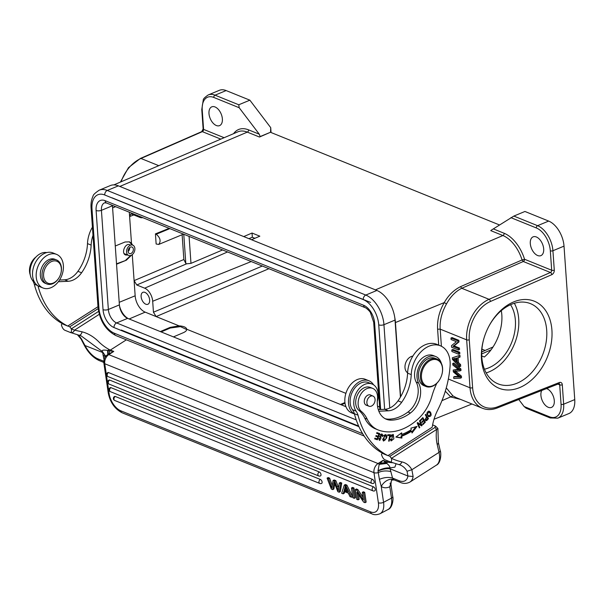 <?xml version="1.0" encoding="UTF-8"?>
<svg xmlns="http://www.w3.org/2000/svg" width="605" height="605" viewBox="0 0 605 605"><rect width="100%" height="100%" fill="white"/><g stroke="black" fill="none" stroke-linecap="round" stroke-linejoin="round"><path stroke-width="0.91" d="M130.937 253.503A3.509 2.473 -68 0 1 129.394 253.555A3.509 2.473 -68 0 1 128.419 249.373A3.509 2.473 -68 0 1 132.026 247.044A3.509 2.473 -68 0 1 133.289 250.213A3.509 2.473 -68 0 1 130.937 253.503M128.086 251.529A3.509 2.473 112 0 0 129.682 247.589M131.066 255.355A5.543 3.902 -68 0 1 128.631 255.439A5.543 3.902 -68 0 1 127.095 248.837A5.543 3.902 -68 0 1 132.79 245.154A5.543 3.902 -68 0 1 134.786 250.16A5.543 3.902 -68 0 1 131.066 255.355M400.427 397.107L395.035 320.083A25.145 14.671 -112.5 0 0 376.885 290.453L118.368 185.848A25.145 14.671 -112.5 0 0 110.329 185.569L99.243 190.174A25.145 14.671 67.5 0 1 107.274 190.454L365.791 295.059L376.885 290.453M345.939 406.689L127.632 318.359A11.419 6.663 67.5 0 1 119.389 304.897L112.454 205.745A11.419 6.663 67.5 0 1 112.432 205.382M370.585 302.44L112.069 197.835M121.318 330.043L358.674 426.086M43 287.98L39.348 286.498A18.12 12.758 -68 0 1 32.587 272.046A18.12 12.758 -68 0 1 42.078 254.788A18.12 12.758 -68 0 1 52.938 252.913L56.59 254.387A18.12 12.758 112 0 0 45.73 256.263A18.12 12.758 112 0 0 36.239 273.528A18.12 12.758 112 0 0 43 287.98A18.12 12.758 112 0 0 53.853 286.097A18.12 12.758 112 0 0 63.351 268.839A18.12 12.758 112 0 0 56.59 254.387M30.25 274.897A12.939 9.113 -68 0 1 35.945 257.034M46.887 283.964L45.178 283.276A12.939 9.113 -68 0 1 40.384 272.658A12.939 9.113 -68 0 1 54.889 259.288L56.59 259.976A12.939 9.113 112 0 0 42.085 273.347A12.939 9.113 112 0 0 46.887 283.964A12.939 9.113 112 0 0 59.471 276.939L59.54 276.81A11.835 8.326 112 0 0 60.712 273.914A11.835 8.326 112 0 0 61.294 271.01A11.835 8.326 112 0 0 53.656 260.929A11.835 8.326 112 0 0 43.643 273.52A11.835 8.326 112 0 0 49.05 283.541A11.835 8.326 112 0 0 59.54 276.81M60.712 273.914L60.75 273.778A12.939 9.113 112 0 0 61.392 270.594A12.939 9.113 112 0 0 56.59 259.976M373.482 404.427A5.453 3.842 112 0 0 373.028 396.094A5.453 3.842 112 0 0 368.49 397.863A5.453 3.842 112 0 0 368.937 406.205A5.453 3.842 112 0 0 373.482 404.427M58.367 281.703A5.543 3.902 112 0 0 58.844 281.711L68.259 281.272A20.336 14.316 112 0 0 75.353 278.852A20.336 14.316 112 0 0 81.569 272.795A37.828 26.628 112 0 0 91.143 245.093A25.879 18.218 -68 0 1 92.988 235.368M92.421 227.17A25.879 18.218 112 0 0 87.491 243.611A37.828 26.628 -68 0 1 77.916 271.312A20.336 14.316 -68 0 1 71.7 277.377A20.336 14.316 -68 0 1 64.614 279.797L59.532 280.032M46.759 252.588A16.267 11.45 112 0 0 39.106 254.395A16.267 11.45 112 0 0 32.345 280.145A18.49 13.015 -68 0 1 34.281 284.206A96.135 67.677 112 0 0 64.191 324.643L67.843 326.125A96.135 67.677 -68 0 1 37.964 285.794M37.555 285.53L34.281 284.206M419.477 420.906L421.156 424.816L417.654 422.54L417.185 422.963L419.318 427.932L419.757 427.538L418.085 423.636L421.579 425.905L422.048 425.489L419.915 420.513L419.477 420.906L421.322 425.194L420.967 425.512M417.541 422.645L421.156 424.816M419.757 427.538L419.023 427.243L417.352 423.341L418.085 423.636M422.048 425.489L421.322 425.194M379.539 436.144L381.105 438.209M380.893 434.45L380.311 434.398M381.604 433.914L382.11 435.26M378.806 439.192L379.842 439.714L379.441 438.345L378.927 438.3L379.577 440.44L380.969 437.007L379.637 436.243M380.409 439.79L379.237 440.236M380.363 436.545L380.916 434.715L381.626 434.745M380.19 434.435L382.201 436.394L382.7 436.432L382.836 435.245L381.997 434.012L379.849 437.203L380.59 437.793L379.842 439.714M381.967 436.137L382.7 436.432M382.103 434.95L382.836 435.245M380.235 436.704L380.969 436.999M384.243 435.827L385.657 435.305L386.179 437.854L385.287 439.888L383.91 440.357L384.243 435.827L383.714 435.615M382.693 439.585L383.91 440.357M385.657 435.305L384.273 434.987M385.536 434.519L386.126 435.759M384.561 440.364L383.275 440.848M386.882 436.296L385.922 434.602L382.67 439.389L383.608 441.053L386.731 437.922L386.882 436.296L386.149 436.001M427.372 413.797L429.217 411.975L430.73 414.259L428.877 416.036L426.835 413.586M426.918 414.478L428.877 416.036M429.217 411.975L427.78 411.619M429.429 411.324L429.474 411.339C426.464 411.884 426.177 413.661 428.62 416.679C431.161 416.565 431.766 415.038 430.427 412.088L428.748 411.045L430.427 413.215M429.588 416.089L428.287 416.497M377.86 436.984L377.149 438.897L374.926 438.133L374.654 438.867L377.369 439.805L379.698 433.566L376.892 432.605L376.62 433.346L378.927 434.133L378.133 436.258L376.053 435.547L375.781 436.273L377.86 436.984L375.796 436.235M376.9 438.814L376.643 439.502L374.669 438.829M378.957 433.316L378.685 434.035M377.891 436.167L377.618 436.886M378.927 434.133L376.635 433.301M377.369 439.805L376.643 439.502M392.872 434.382L393.394 435.6M392.055 440.243L390.845 440.72M390.361 439.548L391.465 440.228L390.906 439.086L390.338 439.351L391.17 440.932L393.863 438.806L393.28 434.466L390.565 436.749L391.102 436.893L390.369 436.598M391.102 436.893L391.677 435.623L392.947 435.169L391.594 434.859M391.677 435.623L390.943 435.328M392.947 435.169L391.465 440.228M400.971 433.331L401.009 434.171L401.743 434.466L401.667 432.817L395.882 437.067L401.894 438.088L401.811 436.167A64.153 45.163 112 0 0 411.619 431.229L410.893 430.934A64.153 45.163 -68 0 1 401.085 435.872L401.16 437.793L396.071 436.923M415.817 426.767L411.801 432.03M401.16 437.793L401.894 438.088M401.085 435.872L401.811 436.167M401.743 434.466A62.3 43.862 -68 0 0 411.271 429.671L410.924 428.158L417.042 426.419L412.02 432.991L411.619 431.229M422.471 417.942L424.529 421.972M422.698 418.554L423.538 420.135L421.7 422.01L421.988 422.555L423.833 420.679L424.589 422.101L422.63 424.105L422.918 424.649L425.323 422.199L422.842 417.563L420.362 420.089L420.649 420.634L422.698 418.554L422.101 418.32M425.323 422.199L424.597 421.904M423.833 420.679L423.243 420.437M389.56 434.738L389.439 435.403M389.665 435.487L388.667 441.151L389.212 441.136L390.346 434.723L387.76 434.776L387.631 435.532L389.665 435.487L387.684 435.222M389.212 441.136L388.705 440.932M426.495 419.961L424.914 419.356M426.517 419.953C425.118 419.832 425.186 418.879 426.722 417.087L427.72 418.63L426.502 419.991M426.722 417.087L426.147 416.86M426.245 420.044L425.489 420.49M425.36 414.705L427.629 418.478M428.469 418.645L425.67 414.357L425.247 414.833L426.389 416.58L425.852 420.732L426.759 420.536L428.469 418.645L427.743 418.35M426.759 420.536L426.033 420.241M378.843 411.241A5.543 3.902 112 0 0 378.942 411.234L388.357 410.795A20.336 14.316 112 0 0 395.451 408.375A20.336 14.316 112 0 0 401.667 402.31A37.828 26.628 112 0 0 411.241 374.608A25.879 18.218 -68 0 1 440.402 345.803L436.757 344.321A25.879 18.218 112 0 0 407.589 373.134A37.828 26.628 -68 0 1 398.014 400.835A20.336 14.316 -68 0 1 391.798 406.893A20.336 14.316 -68 0 1 384.712 409.313L378.269 409.615M440.402 345.803A25.879 18.218 -68 0 1 450.097 366.002A85.04 59.865 -68 0 1 437.717 410.024A40.671 28.632 112 0 0 432.227 427.183L387.934 455.641A96.135 67.677 -68 0 1 358.031 415.204A18.49 13.015 112 0 0 356.095 411.143A16.267 11.45 -68 0 1 362.856 385.393A16.267 11.45 -68 0 1 372.098 384.046A16.267 11.45 -68 0 1 377.301 401.478M372.098 384.046L368.445 382.572A16.267 11.45 112 0 0 359.204 383.918A16.267 11.45 112 0 0 352.443 409.668A18.49 13.015 -68 0 1 354.379 413.722A96.135 67.677 112 0 0 384.288 454.166L387.934 455.641M354.379 413.722L358.031 415.204M385.166 418.698A24.034 16.917 112 0 0 388.531 419.159A44.959 31.649 112 0 0 407.974 412.028A20.336 14.316 112 0 0 416.187 382.08A16.637 11.714 -68 0 1 418.199 362.713A16.637 11.714 -68 0 1 433.293 355.558L435.721 356.542A16.637 11.714 112 0 0 420.634 363.696A16.637 11.714 112 0 0 418.615 383.071A20.336 14.316 -68 0 1 410.409 413.018A44.959 31.649 -68 0 1 390.966 420.142A24.034 16.917 -68 0 1 386.353 419.257A24.034 16.917 -68 0 1 377.475 399.194A12.939 9.113 112 0 0 372.695 388.387A12.939 9.113 112 0 0 359.983 395.67A12.939 9.113 112 0 0 361.268 411.347L358.833 410.364A36.973 26.03 -68 0 1 364.77 418.168A36.973 26.03 112 0 0 375.629 428.93L378.065 429.913A36.973 26.03 112 0 0 378.624 430.125A57.165 40.24 -68 0 0 418.426 418.683A36.973 26.03 112 0 0 431.932 396.086A55.463 39.045 -68 0 1 436.84 383.26M441.332 363.265A16.637 11.714 112 0 0 435.721 356.542M364.77 418.168L367.205 419.152A36.973 26.03 112 0 0 378.065 429.913M367.205 419.152A36.973 26.03 112 0 0 361.268 411.347M358.833 410.364A12.939 9.113 -68 0 1 357.547 394.687A12.939 9.113 -68 0 1 370.26 387.404L372.695 388.387M367.046 405.433A5.543 3.902 -68 0 1 366.35 405.252A5.543 3.902 -68 0 1 364.293 400.699A5.543 3.902 -68 0 1 367.386 395.413A5.543 3.902 -68 0 1 370.51 394.974A5.543 3.902 -68 0 1 371.137 395.322M354.454 414.002L351.656 412.867A18.12 12.758 -68 0 1 344.895 398.415A18.12 12.758 -68 0 1 354.386 381.158A18.12 12.758 -68 0 1 365.246 379.282L368.899 380.757A18.12 12.758 112 0 0 358.039 382.632A18.12 12.758 112 0 0 348.609 399.239A18.12 12.758 112 0 0 354.432 413.941M373.565 384.825A18.12 12.758 112 0 0 368.899 380.757M103.788 362.418L99.356 360.625A3.698 2.601 -68 0 1 98.055 358.924A18.49 9.325 57.4 0 1 84.904 345.326L81.841 339.655A24.775 17.439 112 0 0 77.644 334.852M97.98 306.705L67.813 325.997L69.756 326.783L71.337 328.848C71.791 331.585 71.314 332.735 69.915 332.304L64.803 330.232C63.328 329.491 62.179 327.683 61.355 324.809L62.217 323.728L63.124 324.099M387.911 455.512L389.892 456.276L391.465 458.333L436.598 429.482L437.854 428.416L435.577 426.162M392.471 462.757L387.631 462.182A25.879 13.053 57.4 0 1 386.413 461.744L387.729 460.904M380.137 463.309L379.214 464.33A3.698 1.868 -122.6 0 0 378.034 463.543L383.01 460.367L386.413 461.744A3.698 2.601 -68 0 0 385.521 462.545L380.137 463.317L383.01 460.367L386.837 463.445C389.136 465.374 390.149 466.871 389.87 467.937L392.547 478.079L393.779 479.712A3.698 2.601 112 0 0 394.142 479.909L400.223 482.367A3.698 2.601 -68 0 1 398.922 480.657L392.547 478.079C388.682 476.929 384.296 477.345 379.403 479.319L378.254 472.588A3.698 1.679 171.7 0 1 373.973 472.671L104.756 363.734A7.396 5.203 -68 0 1 108.809 354.613L113.785 351.429L109.437 350.847M379.441 464.08L386.542 463.248A3.698 2.73 -72.3 0 1 387.631 462.182M396.025 463.869L394.906 467.128L389.87 467.937C386.557 467.589 382.617 468.512 378.042 470.72L378.065 471C382.7 469.034 386.731 468.315 390.157 468.837L407.883 476.014M389.854 456.306L391.435 458.371C391.889 461.108 391.412 462.258 390.013 461.827L384.901 459.755C383.426 459.014 382.277 457.206 381.452 454.332L382.315 453.251L383.222 453.621M389.892 456.276L435.025 427.425L435.29 425.988L432.613 424.899M435.025 427.433L436.598 429.482M391.435 458.371L391.465 458.333A97.239 68.456 112 0 0 401.826 461.88A3.698 2.609 102.4 0 1 398.597 464.504L400.276 465.026A24.775 17.439 -68 0 1 407.052 471.25L407.906 476.022A18.49 9.325 57.4 0 1 398.922 480.657M71.337 328.848L71.367 328.81A97.239 68.456 112 0 0 74.491 330.164A3.698 2.624 111.4 0 1 70.687 332.614A100.937 71.057 112 0 1 70.15 332.395L65.037 330.33A100.937 71.057 -68 0 1 64.803 330.232L65.037 330.33A100.937 71.057 -68 0 0 65.264 330.421M69.756 326.783L71.367 328.81L98.592 311.409M69.794 326.76L98.154 308.633M99.288 314.305L74.491 330.164L82.053 331.812C88.345 333.461 94.123 336.985 99.371 342.4C102.532 345.357 105.792 347.724 109.134 349.501A3.698 2.465 116 0 0 108.023 350.552L109.482 350.847L109.21 353.683L108.129 354.296L108.023 350.552L107.584 350.454C103.266 349.705 101.572 350.113 102.502 351.664L81.176 335.911L79.164 335.223M82.053 331.812A3.698 2.193 103.7 0 1 79.005 335.2A3.698 2.193 103.7 0 1 78.763 335.117M105.565 356.232L102.502 351.664L105.565 356.073M106.125 355.808L107.781 354.5L107.584 350.454M379.388 479.236L381.233 486.45L383.555 502.309A3.698 1.679 171.7 0 1 378.375 502.763L373.973 472.671A7.396 5.203 112 0 1 378.034 463.543L108.809 354.613A3.698 1.868 57.4 0 0 107.781 354.5L108.129 354.303M109.172 353.713L113.785 351.429L110.375 350.053A3.698 2.601 112 0 0 109.482 350.847M378.042 470.72L379.214 464.33L386.837 463.445M401.826 461.88A28.473 20.041 -68 0 1 411.876 469.737L413.109 476.498L407.906 476.022M378.375 502.763A14.792 8.077 62.3 0 1 370.547 511.86A3.698 2.601 -68 0 0 371.901 513.849C373.966 514.999 376.658 514.968 379.985 513.751A18.49 10.096 62.3 0 0 383.555 502.309L391.503 498.127L389.786 486.738L391.624 480.098L394.142 479.909M389.847 486.798L390.943 484.378L389.991 483.229M105.308 356.799L103.069 355.037L102.653 352.511L84.337 345.266M378.072 471.008L378.261 472.596C381.755 470.879 385.982 470.516 390.928 471.514M115.313 396.479A2.216 1.21 -117.7 0 0 114.572 396.472A2.216 2.216 0 0 0 114.768 400.487A2.216 1.565 112 0 1 113.959 399.3A2.216 1.565 -68 0 1 115.313 396.479L320.348 479.44A2.216 1.21 -117.7 0 1 321.951 481.406A2.216 1.21 -117.7 0 1 321.663 483.357A2.216 2.216 0 0 1 319.795 483.448L114.768 400.487M110.972 387.661A2.216 1.21 -117.7 0 0 110.223 387.654A2.216 2.216 0 0 0 110.428 391.677A2.216 1.565 112 0 1 109.611 390.482A2.216 1.565 -68 0 1 110.972 387.661L319.251 471.938A2.216 1.21 -117.7 0 1 320.854 473.912A2.216 1.21 -117.7 0 1 320.567 475.863A2.216 2.216 0 0 1 318.699 475.954L110.428 391.677M109.664 380.084A2.216 1.21 -117.7 0 0 108.915 380.076A2.216 2.216 0 0 0 109.119 384.092A2.216 1.565 112 0 1 108.303 382.904A2.216 1.565 -68 0 1 109.664 380.084L373.527 486.851A2.216 1.21 -117.7 0 1 375.138 488.817A2.216 1.21 -117.7 0 1 374.85 490.768A2.216 2.216 0 0 1 372.982 490.867L109.119 384.092M373.754 483.274A2.216 1.21 -117.7 0 0 374.041 481.323A2.216 1.21 -117.7 0 0 372.43 479.357L108.567 372.589A2.216 1.21 -117.7 0 0 107.819 372.574A2.216 2.216 0 0 0 108.023 376.597L371.886 483.365A2.216 2.216 0 0 0 373.754 483.274M331.812 487.948L333.06 480.544L334.746 481.225L338.308 490.572L339.254 483.047L340.66 483.614L339.193 492.228L337.847 491.683L334.036 482.049L332.758 489.619L331.328 489.044L327.101 478.132L328.53 478.706L329.627 478.132L332.205 485.316M328.492 478.615L331.827 487.948M340.66 483.614L341.757 483.04L340.29 491.646L339.193 492.228M339.254 483.047L340.35 482.472L341.757 483.04M338.649 487.698L335.843 480.65L334.746 481.225M336.977 486.783L338.074 486.208M333.06 480.544L334.157 479.969L335.843 480.65M329.627 478.132L328.197 477.557L327.101 478.132M332.758 489.619L333.854 489.044L334.754 483.856M354.296 498.339L352.866 488.553L353.963 487.978L355.392 497.756L354.296 498.339L352.897 497.771L351.467 487.993L352.866 488.553M353.963 487.978L352.564 487.418L351.467 487.993M358.462 494.429L359.173 499.291L358.077 499.866L356.95 492.183L363.613 502.105L365.049 502.687L363.613 492.909L364.709 492.326L366.146 502.105L365.049 502.687M364.709 492.326L363.378 491.789L362.282 492.364L363.613 492.909M362.282 492.364L363.401 500.04L356.738 490.126L357.835 489.551L362.985 497.219M357.835 489.551L356.405 488.969L355.309 489.543L356.738 490.126M355.309 489.543L356.738 499.322L358.077 499.866M347.104 490.625L345.236 489.868L344.139 490.443L344.873 488.046L345.969 487.471M344.873 488.046L345.168 486.42L347.716 491.888L344.139 490.443M345.236 489.868L345.833 487.91M343.89 491.336L343.164 493.831L341.681 493.234L344.298 485.089L345.803 485.702L351.55 497.219L349.962 496.576L348.298 493.12L343.89 491.336M345.803 485.702L346.899 485.127L352.647 496.644L351.55 497.219M346.899 485.127L345.394 484.514L344.298 485.089M344.721 491.676L344.26 493.257L343.164 493.831M432.877 385.793A14.051 9.892 112 0 0 440.372 378.375A14.051 9.892 112 0 0 441.763 374.934A14.051 9.892 112 0 0 434.405 359.438A14.051 9.892 112 0 0 421.435 375.281A14.051 9.892 112 0 0 432.877 385.793M440.349 378.42A14.792 10.414 -68 0 1 440.327 378.458A14.792 10.414 -68 0 1 432.439 386.27A14.792 10.414 -68 0 1 425.95 386.489A14.792 10.414 -68 0 1 420.626 373.149A14.792 10.414 -68 0 1 430.548 359.287A14.792 10.414 -68 0 1 437.044 359.067A14.792 10.414 -68 0 1 441.794 374.843A14.792 10.414 -68 0 1 441.779 374.888M412.867 356.103A9.06 6.375 112 0 0 411.203 356.542A9.06 6.375 112 0 0 406.363 361.321A9.06 6.375 112 0 0 405.471 363.537A9.06 6.375 112 0 0 407.604 372.793M405.471 363.537L405.501 363.446A8.319 5.853 -68 0 1 406.318 361.412L406.363 361.321M437.044 359.067L435.093 358.281A14.792 10.414 112 0 0 428.605 358.5A14.792 10.414 112 0 0 418.683 372.362A14.792 10.414 112 0 0 423.999 385.703L425.95 386.489M155.432 233.885L156.271 234.241C160.325 237.78 161.142 241.183 158.714 244.435L156.135 244.004L155.432 233.885L169.181 228.342M484.068 337.953A43.258 30.454 112 0 0 498.036 383.85A43.258 30.454 112 0 0 542.496 355.173A43.258 30.454 112 0 0 530.487 303.649A43.258 30.454 112 0 0 511.505 304.292A43.258 30.454 112 0 0 488.53 326.919M513.698 301.903A46.956 33.056 -68 0 1 551.949 337.038A46.956 33.056 -68 0 1 508.593 389.991A46.956 33.056 -68 0 1 483.992 338.187A46.956 33.056 -68 0 1 488.643 326.7A46.956 33.056 -68 0 1 513.698 301.903M501.288 310.652C504.237 326.201 496.743 346.68 484.34 356.995L481.746 355.944M484.439 369.231A38.826 27.331 112 0 0 511.603 342.672A38.826 27.331 112 0 0 510.552 304.701M514.356 303.264A43.258 30.454 -68 0 1 514.5 343.844A43.258 30.454 -68 0 1 486.178 372.914M129.833 244.738C125.25 242.597 120.856 253.359 125.636 255.007L127.708 255.068M249.865 100.173L226.134 90.569A21.258 12.402 -112.5 0 0 219.335 90.326L208.249 94.932A21.258 12.402 67.5 0 1 215.04 95.174A1.845 1.301 112 0 0 213.777 97.435L239.179 107.72L259.265 134.189L260.12 136.564L270.541 132.238L270.715 127.647L249.865 100.173L238.778 104.778L239.179 107.72M271.055 132.525L270.715 127.647M260.12 136.564A1.845 1.301 112 0 1 259.477 137.04L270.541 132.238M259.477 137.04L247.309 132.117L119.828 186.446A27.732 16.184 67.5 0 1 119.828 186.446L243.732 236.578L252.043 233.031L259.832 236.184L251.521 239.731L375.425 289.863L502.899 235.534L490.731 230.611A1.845 1.301 -68 0 0 491.366 230.134L513.842 216.076L537.573 225.68A21.258 12.402 67.5 0 1 552.925 250.735L554.286 270.155A3.698 2.601 112 0 1 551.798 274.662A1.845 1.066 -113.6 0 0 550.437 272.492A1.845 1.301 112 0 0 551.684 270.238L550.323 250.818A19.413 11.329 67.5 0 0 536.302 227.941L510.9 217.656M270.548 132.321L499.571 224.992M208.982 113.521A10.172 5.937 -112.5 0 0 219.577 125.621A10.172 5.937 -112.5 0 0 222.375 118.943A10.172 5.937 -112.5 0 0 211.78 106.843A10.172 5.937 -112.5 0 0 208.982 113.521M394.762 317.512A27.732 16.184 67.5 0 1 395.443 322.541L400.639 396.744M526.168 408.201L524.104 406.53L518.772 399.504M541.762 390.459A10.172 5.937 -112.5 0 0 540.915 395.307A10.172 5.937 -112.5 0 0 551.503 407.407A10.172 5.937 -112.5 0 0 554.301 400.722A10.172 5.937 -112.5 0 0 546.527 388.584M460.647 399.429L450.861 397.016L445.303 391.216M448.358 379.017L470.017 387.782L466.659 339.851A33.275 23.429 -68 0 1 489.059 299.316A1.845 1.066 66.4 0 1 490.421 301.487A31.43 22.128 -68 0 0 469.268 339.768A1.845 0.749 176 0 1 466.659 339.851L440.19 329.143C439.601 320.968 441.703 312.551 446.505 303.907L444.259 302.583C439.306 311.167 437.09 320.053 437.604 329.218L438.716 345.115M446.505 303.907C450.596 296.503 455.686 291.292 461.759 288.275L489.059 299.316L550.437 272.492L523.295 261.511L522.07 259.969L460.511 286.657C453.727 290.09 448.313 295.399 444.259 302.583L395.443 322.541M530.298 243.535A10.172 5.937 -112.5 0 0 540.893 255.635A10.172 5.937 -112.5 0 0 543.691 248.95A10.172 5.937 -112.5 0 0 533.096 236.857A10.172 5.937 -112.5 0 0 530.298 243.535M524.104 406.53L549.514 416.807A19.413 11.329 67.5 0 0 561.054 404.276A1.845 0.749 -4 0 0 563.656 404.193A21.258 12.402 67.5 0 1 557.818 418.161L568.904 413.555A21.258 12.402 -112.5 0 0 574.75 399.587L564.019 246.129A21.258 12.402 -112.5 0 0 548.667 221.075L524.936 211.47L513.842 216.076M458.424 350L459.535 349.539L459.429 348.056L454.075 345.886L458.998 341.916L458.892 340.328L452.071 337.575L450.967 338.036L451.065 339.518L456.42 341.681L451.496 345.652L451.61 347.24L458.424 350L458.318 348.518L452.964 346.347L457.894 342.377L457.781 340.789L450.967 338.036M458.719 354.258L459.83 353.796L459.724 352.246L452.911 349.486L451.799 349.947L451.905 351.497L458.719 354.258L458.613 352.707L451.799 349.947M458.953 357.51L460.057 357.056L459.936 355.294L452.343 357.774L452.464 359.446L459.588 366.69L459.475 365.049L457.32 362.924L456.979 358.039L458.953 357.51L458.824 355.755L452.343 357.774M459.588 366.69L460.7 366.229L460.586 364.588L458.431 362.463L458.098 357.744M458.711 376.484L454.794 376.461L453.682 376.923L453.795 378.503L460.397 378.163L460.284 376.582L454.09 371.334M458.144 369.262L453.205 370.033L453.334 371.901L459.384 377.021L458.03 376.953L459.135 376.491M452.744 363.484L459.785 369.443L459.891 370.933L460.995 370.472L460.897 368.982L453.856 363.023L452.744 363.484L452.85 365.034L457.365 368.642M461.449 376.174L455.202 370.873M460.397 378.163L461.502 377.702L461.396 376.128L460.284 376.582M456.026 397.561L452.933 395.889L446.278 387.888M458.892 340.328L457.781 340.789M458.998 341.916L457.894 342.377M454.075 345.886L452.964 346.347M459.429 348.056L458.318 348.518M459.724 352.246L458.613 352.707M459.936 355.294L458.824 355.755M458.431 362.463L457.32 362.924M460.586 364.588L459.475 365.049M454.468 360.088L456.556 362.183L456.283 358.221L453.107 358.931L454.468 360.088L455.58 359.627L454.219 358.462M456.442 360.497L455.58 359.627M453.682 376.923L458.03 376.953M453.205 370.033L458.885 369.821L457.357 368.642M460.897 368.982L459.785 369.443M459.891 370.933L454.098 371.341M460.511 286.657L461.759 288.275L523.295 261.511A1.845 1.301 112 0 0 524.535 259.643A1.845 1.301 112 0 0 524.543 259.258A31.067 18.127 -112.5 0 0 504.154 233.28A1.845 1.301 112 0 1 502.899 235.534A29.214 17.046 -112.5 0 1 522.07 259.969M254.894 238.287L252.338 237.251L248.92 238.673M252.338 237.251L252.043 233.031M119.48 305.79A14.051 8.198 -112.5 0 0 128.351 318.646M345.024 403.202L341.273 404.798M340.433 404.465L344.941 402.544M173.453 336.894L183.375 332.667C185.841 331.563 186.953 330.322 186.711 328.946C185.962 327.176 183.421 326.148 179.088 325.868L170.232 327.343L160.302 331.578M186.756 329.249L345.894 393.356M186.748 329.574L180.456 326.617L170.277 328.023L161.142 331.918M268.923 268.703L156.12 316.574L145.17 312.142A13.862 8.092 67.5 0 1 135.157 295.8L134.098 280.622L136.768 284.978L144.678 288.184A11.094 6.474 67.5 0 1 152.687 301.252L153.451 312.218L156.12 316.574L179.088 325.868M145.797 304.202A6.474 3.774 -112.5 0 0 147.87 304.277A6.474 3.774 -112.5 0 0 149.397 298.439A6.474 3.774 -112.5 0 0 144.973 292.397A6.474 3.774 -112.5 0 0 142.901 292.321A6.474 3.774 -112.5 0 0 141.373 298.159A6.474 3.774 -112.5 0 0 145.797 304.202M131.656 255.06L126.347 260.203L116.515 263.825M116.546 264.211L126.347 260.203M129.266 241.781L132.117 244.98M130.824 255.446L125.855 260.006M115.268 246.001L125.069 241.992L129.478 241.856L131.489 243.301L132.593 245.078M142.757 217.656A11.094 6.474 67.5 0 1 139.725 217.354L131.814 214.155L130.665 214.117L129.614 216.545L129.311 212.211M222.587 249.956L190.976 263.372L186.65 263.81L185.811 263.432L183.769 234.248M182.128 234.71L183.859 259.507L185.811 263.432M118.368 185.848L107.274 190.454A3.698 2.601 112 0 0 104.741 194.984L363.25 299.581A3.698 2.601 -68 0 1 365.791 295.059A25.145 14.671 67.5 0 1 383.948 324.688L389.771 408.012M384.644 409.32L378.738 324.855A21.447 12.516 67.5 0 0 363.25 299.581M362.652 433.709L114.413 333.264A21.447 12.516 67.5 0 1 98.925 307.983L91.99 208.831A21.447 12.516 67.5 0 1 104.741 194.984M380.658 409.502L374.624 323.191A15.201 8.871 -112.5 0 0 363.65 305.283L105.141 200.679A15.201 8.871 -112.5 0 0 96.104 210.495L103.039 309.654A15.201 8.871 -112.5 0 0 114.012 327.562L358.931 426.661M114.413 333.264A3.698 2.601 112 0 0 115.797 335.533L364.127 436.016M91.99 208.831A3.698 1.497 176 0 1 91.075 207.938L98.01 307.09A3.698 1.497 -4 0 0 98.925 307.983M395.035 320.083L383.948 324.688A3.698 1.497 176 0 1 378.738 324.855M105.141 200.679A3.781 2.662 112 0 0 106.556 203.008L365.065 307.605A3.781 2.662 -68 0 1 363.65 305.283M127.632 318.359L116.606 322.941L356.239 419.9M103.039 309.654A3.781 1.528 -4 0 0 108.355 309.48A11.419 6.663 -112.5 0 0 116.606 322.941A3.781 2.662 112 0 0 114.012 327.562M106.556 203.008L104.567 202.819A11.419 6.663 -112.5 0 0 101.428 210.321L108.355 309.48L119.389 304.897M112.454 205.745L101.428 210.321A3.781 1.528 176 0 1 96.104 210.495M374.624 323.191A3.781 1.528 176 0 1 373.693 322.276L370.472 312.762C370.124 311.348 365.526 307.355 365.065 307.605M77.916 271.312L81.569 272.795M68.259 281.272L64.614 279.797M33.804 280.735L32.345 280.145M91.143 245.093L87.491 243.611M385.998 437.619L386.731 437.922M429.701 411.793L430.427 412.088M411.241 374.608L407.589 373.134M352.443 409.668L356.095 411.143M384.712 409.313L388.357 410.795M398.014 400.835L401.667 402.31M407.974 412.028L410.409 413.018M416.187 382.08L418.615 383.071M390.966 420.142L388.531 419.159M81.04 338.944L81.841 339.662M413.109 476.498A22.181 11.193 57.4 0 1 409.993 482.026L436.356 465.169A22.181 11.193 -122.6 0 0 439.011 452.389A3.698 1.845 -12.9 0 0 440.183 450.581L438.368 442.656L437.891 428.559M398.824 464.542A24.775 17.439 -68 0 1 400.276 465.026M436.606 429.482A38.826 27.331 -68 0 0 437.196 444.463L439.011 452.389L411.876 469.737L407.052 471.25M437.196 444.463A3.698 1.845 -12.9 0 0 438.368 442.656M390.013 461.827A100.937 71.057 112 0 0 390.248 461.917L384.893 459.755A100.937 71.057 112 0 0 385.135 459.845A100.937 71.057 112 0 0 385.362 459.944M69.915 332.304A100.937 71.057 112 0 0 70.15 332.395L81.085 335.873M109.134 349.501A25.879 13.053 -122.6 0 0 110.375 350.053L126.385 339.821M389.786 486.738A14.792 10.414 112 0 1 381.233 486.45A11.094 7.782 124.7 0 1 393.779 479.712M391.503 498.127A3.698 1.679 -8.3 0 0 392.728 496.607C393.5 497.567 392.978 507.905 387.934 509.569A18.49 10.096 -117.7 0 0 391.503 498.127M103.773 361.23L98.055 358.924M104.03 359.597L103.069 355.037M371.901 513.849L122.15 412.791C114.761 408.965 110.125 402.348 108.234 392.925L103.833 362.826A3.698 1.679 -8.3 0 0 104.756 363.734L109.157 393.832A14.792 8.077 62.3 0 0 120.796 410.81L370.547 511.86M122.15 412.791A3.698 2.601 -68 0 1 120.796 410.81M108.234 392.925A3.698 1.679 -8.3 0 0 109.157 393.832M319.795 483.448A2.216 1.565 112 0 1 318.986 482.261A2.216 1.565 -68 0 1 320.348 479.44M318.699 475.954A2.216 1.565 112 0 1 317.89 474.759A2.216 1.565 -68 0 1 319.251 471.938M372.982 490.867A2.216 1.565 112 0 1 372.173 489.672A2.216 1.565 -68 0 1 373.527 486.851M371.886 483.365A2.216 1.565 112 0 1 371.077 482.177A2.216 1.565 -68 0 1 372.43 479.357M333.899 483.07L334.996 482.495M108.567 372.589A2.216 1.565 -68 0 0 107.206 375.402A2.216 1.565 112 0 0 108.023 376.597M156.271 234.241L169.831 228.607M259.265 134.189L248.564 129.863A1.845 1.301 -68 0 1 247.309 132.117A29.214 17.046 -112.5 0 0 237.871 131.829L113.846 184.896M248.564 129.863A31.067 18.127 -112.5 0 0 234.695 132.291A31.067 18.127 -112.5 0 0 233.598 133.652M202.229 109.974A1.845 0.749 176 0 1 201.775 109.528L203.136 128.948A1.845 0.749 -4 0 0 203.59 129.394L202.229 109.974A19.413 11.329 67.5 0 1 213.777 97.435M220.825 139.12L202.342 131.648A1.845 1.301 -68 0 0 203.59 129.394L224.13 137.706M561.054 404.276L559.693 384.856L557.878 384.115M574.75 399.587L563.656 404.193L562.302 384.772A1.845 0.749 176 0 1 559.693 384.856A1.845 1.301 112 0 0 559.005 383.714L558.801 383.759A1.845 1.089 -111.5 0 0 559.338 382.526L497.779 406.749A31.43 22.128 -68 0 1 472.618 387.699L469.268 339.768M441.952 400.661L452.933 395.889M441.393 346.249L440.19 329.143L437.604 329.218M554.286 270.155A1.845 0.749 -4 0 1 551.684 270.238L524.543 259.258L522.138 259.946M493.453 228.947L504.154 233.28M536.302 227.941A1.845 1.301 -68 0 1 537.573 225.68L548.667 221.075M526.161 408.216L550.202 417.949A1.845 1.301 -68 0 1 549.514 416.807M490.421 301.487L551.798 274.662M562.302 384.772A3.698 2.601 112 0 0 559.338 382.526M564.019 246.129L552.925 250.735A1.845 0.749 176 0 1 550.323 250.818M497.779 406.749A1.845 1.089 68.5 0 1 497.242 407.974C492.054 409.986 487.138 410.084 482.488 408.269A33.275 23.429 -68 0 1 470.017 387.782A1.845 0.749 -4 0 0 472.618 387.699M456.533 369.753L457.645 369.292M456.026 371.546L454.915 372.007M226.134 90.569L215.04 95.174L238.778 104.778M201.745 131.625L140.375 158.457A1.845 1.066 66.4 0 1 140.973 158.472L202.342 131.648A1.845 1.066 -113.6 0 0 201.745 131.625L203.136 128.948M121.076 181.803A33.275 23.429 112 0 1 140.973 158.472L158.767 165.672M377.52 406.159L379.615 407.006M170.277 328.023L170.232 327.343M145.17 312.142L129.145 318.971M119.208 302.326L135.157 295.8M132.276 254.622L134.098 280.622L183.859 259.507M133.781 214.949L129.614 216.545L131.489 243.301M115.6 206.668L112.606 207.886M481.913 349.153L485.134 350.454M490.995 349.894L481.701 353.955M262.298 266.026L153.451 312.218M251.241 261.549L152.687 301.252M144.678 288.184L227.54 251.96M136.768 284.978L186.65 263.81M189.085 236.404L190.976 263.372M128.631 255.439L124.116 253.608M99.243 190.174C95.03 193.003 92.951 195.022 93.019 196.239C91.4 199.582 90.758 203.477 91.075 207.938M115.797 335.533C105.648 330.156 99.719 320.673 98.01 307.09M379.796 409.547L373.693 322.276M373.028 396.094L369.814 394.793M368.937 406.205L365.723 404.904M381.649 434.708L380.916 434.413M99.356 360.625C93.268 357.857 88.247 352.745 84.299 345.281L81.002 338.944L77.493 334.815M436.356 465.169C441.279 463.09 441.272 452.532 440.183 450.581M390.248 461.917L398.597 464.504M105.52 356.64L105.55 355.914M400.223 482.367C403.49 483.849 406.742 483.735 409.993 482.026M392.728 496.607L390.943 484.378C391.269 480.862 391.586 479.357 391.904 479.856M103.833 362.826C103.75 359.551 104.529 357.184 106.17 355.732M379.985 513.751L387.934 509.569M158.752 244.42L183.504 234.143M434.012 419.265L471.93 403.996M550.202 417.949L557.818 418.161M482.488 408.269L455.981 397.538M558.801 383.759L497.242 407.974M208.249 94.932C204.861 97.254 203.204 98.925 203.272 99.931L201.775 109.528M140.375 158.457L128.487 167.645L120.395 182.09M481.739 351.959L493.052 346.967"/></g></svg>
